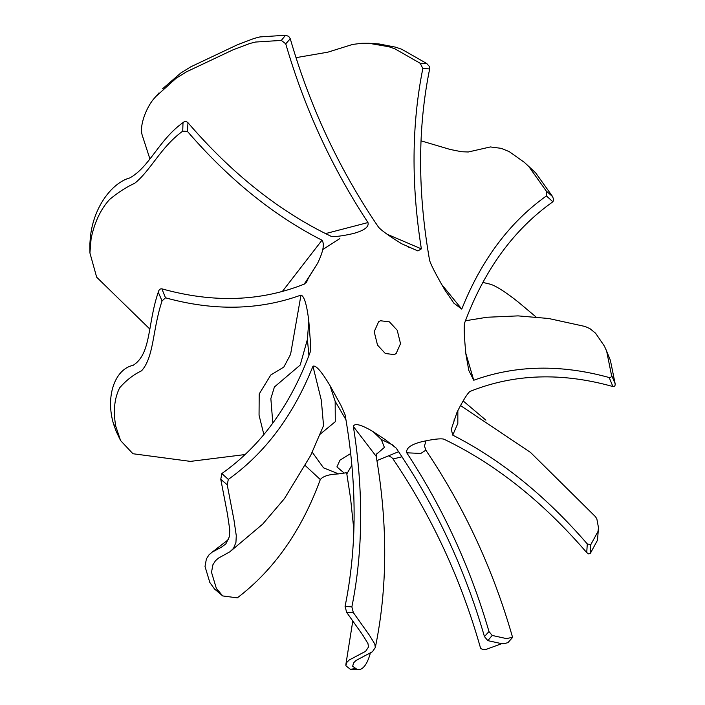 <?xml version="1.0" encoding="UTF-8"?>
<svg xmlns="http://www.w3.org/2000/svg" width="705" height="705" viewBox="0 0 705 705"><rect width="100%" height="100%" fill="white"/><g stroke="black" fill="none" stroke-linecap="round" stroke-linejoin="round"><path stroke-width="1.06" d="M377.519 345.115L374.196 331.702L378.594 321.797L380.418 320.749L389.407 321.85L397.206 330.231L400.528 343.643L396.131 353.558L394.306 354.597L385.318 353.505L377.519 345.115M341.158 405.78L345.098 414.804C357.135 483.242 357.127 547.106 345.071 606.397L346.657 612.372L353.32 612.566L351.874 606.89C363.101 550.975 363.595 490.83 353.355 426.481C354.509 422.833 361.057 424.525 373.015 431.575L385.053 439.479L396.122 448.045C435.311 505.573 464.754 568.415 484.45 636.597L487.842 640.642L492.178 635.443L488.988 631.539C470.323 567.349 442.907 507.767 406.75 452.795C405.895 448.186 410.83 444.511 421.564 441.771C432.896 439.224 440.317 438.343 443.806 439.127C495.174 463.767 542.824 501.599 586.736 552.614L588.613 553.936L590.393 553.293L590.772 544.683L587.283 543.934C545.855 495.994 501.008 459.73 452.733 435.135L451.279 429.327L457.043 412.213C463.053 400.449 467.353 393.54 469.927 391.46C513.857 373.8 561.506 372.161 612.874 386.534C614.575 386.754 615.324 385.802 615.139 383.687L611.438 374.937C611.587 376.928 610.847 377.801 609.217 377.545C560.854 364.177 515.69 365.075 473.742 380.251L468.799 370.425L465.908 354.174C464.295 337.704 463.837 327.393 464.516 323.251C484.22 270.033 513.672 229.548 552.87 201.789L553.716 199.92L552.623 196.607L546.278 191.064L546.41 195.928C509.583 222.225 481.365 259.951 461.766 309.107L453.888 303.185L444.776 289.843C436.157 274.941 431.107 265.177 429.627 260.542C417.589 192.104 417.598 128.239 429.653 68.949L429.239 66.305L426.736 63.52L420.18 63.283L422.85 68.456C411.623 124.38 411.13 184.516 421.361 248.874L417.88 250.936L401.709 243.771C389.38 236.14 381.678 230.65 378.603 227.301C339.413 169.782 309.971 106.931 290.275 38.757L288.706 36.36L285.551 35.25L281.321 40.405L285.736 43.816C304.401 107.997 331.817 167.578 367.975 222.551C369.182 226.887 364.247 230.553 353.161 233.575C341.828 236.122 334.408 237.003 330.918 236.219C279.55 211.579 231.901 173.756 187.979 122.732C186.323 121.207 184.666 121.163 183.009 122.6L182.727 131.165L187.442 131.412C228.869 179.352 273.716 215.615 321.991 240.211L282.326 291.491M340.859 405.225L329.949 385.512C321.471 371.332 315.814 364.908 312.958 366.239L321.339 400.317L323.542 425.626L310.693 455.404L284.432 498.629L262.727 524.079L229.945 551.759L233.496 548.411L235.937 542.392L236.281 535.712L233.937 519.735L227.221 484.784L228.314 479.418C265.142 453.121 293.359 415.395 312.958 366.239M310.403 341.793L310.209 352.095C290.504 405.313 261.044 445.798 221.855 473.557L220.771 479.285L227.221 484.784M310.359 341.202L308.816 321.172C306.851 304.736 304.234 296.047 300.982 295.095L290.575 354.359L283.815 367.085L270.79 374.989L259.202 393.954L259.052 415.219L263.882 434.58M321.991 240.211C324.679 243.904 323.243 251.544 317.682 263.141L304.798 283.886C260.868 301.546 213.218 303.194 161.85 288.821C160.061 288.636 158.872 289.764 158.264 292.205L162.062 300.912L165.508 297.801C213.871 311.178 259.026 310.27 300.982 295.095M149.76 328.979L96.664 277.197L89.923 252.98L91.121 238.493C94.558 222.216 100.7 209.218 109.548 199.506C118.105 192.394 126.503 186.984 134.752 183.274C151.029 170.143 160.828 147.001 182.727 131.165M91.121 238.493L90.311 237.735L89.896 243.666M158.96 92.928L153.443 99.255C146.666 107.336 138.859 125.851 142.375 135.677L149.892 158.863M535.994 316.95L522.008 305.186C513.716 298.074 496.928 285.578 489.64 284.044L482.837 282.414M485.895 420.171L463.247 401.013M354.307 668.745L350.394 669.283L358.827 669.706C363.357 669.142 367.067 664.084 369.958 654.54L370.213 653.165M350.72 453.526L339.977 460.162L336.919 466.904L344.155 473.09L346.261 472.72M344.155 473.09L338.611 473.901L323.542 467.856L312.244 452.231M229.945 551.759L218.524 558.087L215.527 560.66L212.901 564.758L211.518 572.301L216.32 588.296L222.718 595.937L237.312 597.866C273.981 569.957 301.643 530.521 320.299 479.559C323.093 476.148 329.2 474.262 338.611 473.901M162.062 300.912C152.395 329.852 154.184 356.739 141.59 370.786C133.562 374.602 126.257 380.259 119.674 387.776C114.342 398.413 113.047 411.271 115.796 426.34L120.599 440.59L132.928 453.738L190.465 461.387L245.173 454.54M115.796 426.34L113.655 424.392L116.448 431.989M305.38 465.679L320.299 479.541M218.056 591.046L214.523 589.019L222.718 595.937M357.541 669.75L352.659 666.243L353.61 662.867L355.99 660.479L372.443 651.737L375.324 647.454L374.769 643.965L369.473 635.337L353.32 612.566M353.355 426.481L376.223 456.364L377.06 452.954M406.75 452.795L420.823 453.447L425.855 450.187C464.384 507.459 493.288 569.843 512.561 637.311L506.419 638.589L492.178 635.443M460.717 405.692L530.539 452.443L595.355 516.571L596.827 518.818L598.483 527.684L598.007 531.438L590.772 544.683M452.733 435.135L457.827 423.458L457.845 410.821M465.432 320.766L487.049 317.25L518.078 315.884L548.552 318.484L585.159 326.494L589.97 328.671L595.584 333.227L604.449 346.199L606.679 351.284L611.438 374.937M473.742 380.251L465.855 353.425M421 140.824L450.116 149.442L461.537 151.734L468.279 151.989L490.389 146.94L501.255 148.35L509.221 151.628L524.379 162.344L529.111 166.944L546.278 191.064M461.766 309.107L442.167 285.049M295.994 57.66L327.816 52.179L352.623 44.424L361.868 43.296L368.821 43.269L388.843 46.741L394.941 48.821L420.18 63.283M421.361 248.874L387.345 234.351M368.821 43.269L378.867 43.922L395.664 47.182L401.753 49.271L426.736 63.52M317.682 263.141L308.587 277.567L306.331 282.67M304.199 284.124L308.552 277.629M90.311 237.735C93.448 205.825 113.082 182.304 129.835 177.916C149.777 166.821 158.792 139.951 183.009 122.6M308.816 321.172L307.389 339.422L308.94 355.514M272.817 423.123L270.852 398.607L274.412 386.974L300.233 365.014L307.398 339.422M113.655 424.392C105.186 396.633 114.783 369.12 133.113 365.331C151.416 353.839 147.407 323.93 158.264 292.205M329.949 385.512L335.157 401.26L345.961 419.775M320.229 434.139L335.28 421.696L335.166 401.26M214.523 589.019L209.817 582.453L205.014 566.459L206.398 558.915L209.024 554.817L212.108 552.182L221.608 547.062L225.873 543.881L229.433 536.549L229.777 529.869L227.433 513.892L220.771 479.285M373.015 431.575L381.273 439.462L393.557 445.401M376.338 454.399L384.384 447.393L381.299 439.488M353.884 530.134L350.552 498.206L346.825 473.936L351.892 465.194M350.394 669.283L345.838 665.793L346.798 662.418L349.169 660.03L365.631 651.297L368.512 647.005L367.948 643.515L362.661 634.897L346.657 612.372M388.499 455.844L391.575 457.378L393.029 458.964L402.009 456.787M393.02 458.955C431.804 516.227 460.903 579.008 480.325 647.322L480.925 648.653L483.533 649.737L486.538 649.243L501.581 643.709M512.5 637.496L507.961 642.634L504.181 643.656L501.889 643.718L487.842 640.642M598.483 527.684L597.505 540.171L590.393 553.293M605.947 349.495L610.38 360.29L615.139 383.687M523.348 161.427L535.615 172.787L552.623 196.607M155.259 97.052L176.171 78.22L186.376 71.875L233.02 49.826L249.614 43.551L255.404 42.053L281.321 40.405M367.975 222.551L325.543 233.602M162.608 88.742L180.7 73.091L190.905 66.755L237.55 44.706L254.135 38.422L259.933 36.924L285.551 35.25M187.442 131.412L187.979 122.732M285.736 43.816L290.275 38.757M422.85 68.456L429.653 68.949M546.41 195.928L552.87 201.789M609.217 377.545L612.874 386.534M587.283 543.934L586.736 552.614M488.988 631.539L484.45 636.597M351.874 606.89L345.071 606.397M228.314 479.418L221.855 473.557M165.508 297.801L161.85 288.821M89.932 252.98L89.914 242.978M120.608 440.59L116.202 431.442M375.254 647.886C387.538 588.34 387.865 524.494 376.223 456.364M339.854 238.59L322.582 249.64M228.676 539.395L212.108 552.182M346.067 472.553L346.825 473.91M352.738 621.316L345.882 664.418M425.943 441.048L424.463 446.001L425.855 450.187M453.976 420.189L454.135 419.731M468.799 370.425L468.693 369.949M453.888 303.185L453.535 302.701M409.385 247.57L408.653 247.235M376.937 460.585L398.607 451.693"/></g></svg>
